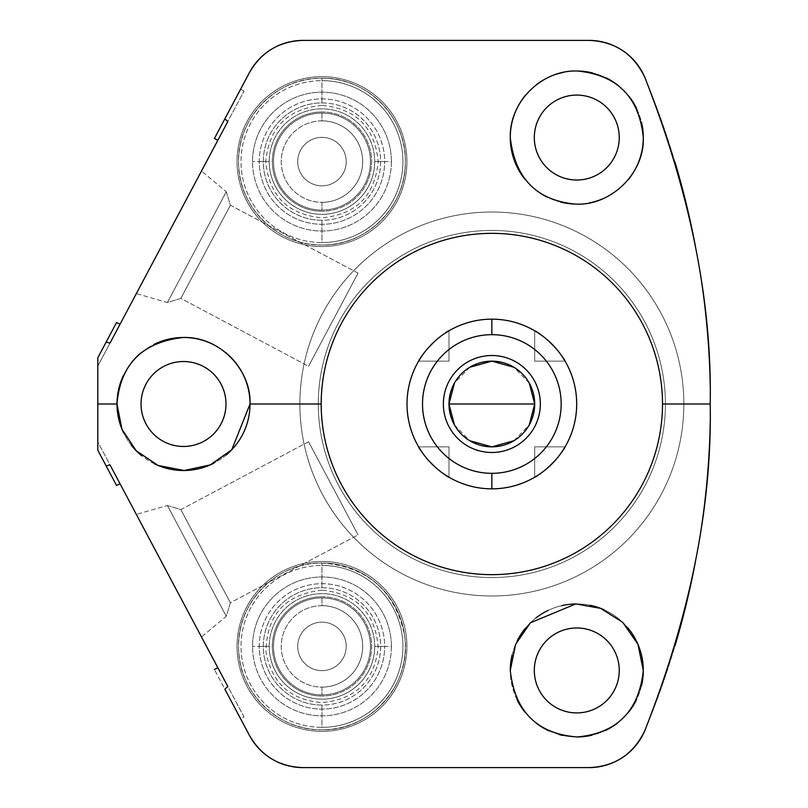 <?xml version="1.0" encoding="UTF-8"?>
<svg xmlns="http://www.w3.org/2000/svg" width="808" height="808" viewBox="0 0 808 808"><rect width="100%" height="100%" fill="white"/><g stroke="black" fill="none" stroke-linecap="round" stroke-linejoin="round"><path stroke-width="0.61" stroke-dasharray="4.04 3.03" d="M491.85 488.84A84.84 84.84 0 0 0 576.69 404A84.84 84.84 0 0 0 491.85 319.16A84.84 84.84 0 0 0 407.01 404A84.84 84.84 0 0 0 491.85 488.84A84.84 84.84 0 0 1 407.01 404A84.84 84.84 0 0 1 491.85 319.16A84.84 84.84 0 0 1 576.69 404A84.84 84.84 0 0 1 491.85 488.84M643.299 137.552A66.519 66.519 0 0 1 576.781 204.071A66.519 66.519 0 0 1 510.272 137.552A66.519 66.519 0 0 1 576.781 71.043A66.519 66.519 0 0 1 643.299 137.552M627.978 180.022A66.519 66.519 0 0 1 617.13 190.436M616.868 190.627A66.519 66.519 0 0 1 603.758 198.354M589.547 202.828A66.519 66.519 0 0 1 574.932 204.04M560.732 202.101A66.519 66.519 0 0 1 547.359 197.203M535.33 189.577A66.519 66.519 0 0 1 525.028 179.336M525.483 95.213A66.519 66.519 0 0 1 536.401 84.699M549.248 77.002A66.519 66.519 0 0 1 555.965 74.376M563.358 72.407A66.519 66.519 0 0 1 578.053 71.053M592.577 72.942A66.519 66.519 0 0 1 606.313 77.952M618.595 85.82A66.519 66.519 0 0 1 628.907 96.233M636.704 108.686A66.519 66.519 0 0 1 641.491 122.18M619.251 137.552A42.47 42.47 0 0 1 576.781 180.022A42.47 42.47 0 0 1 534.31 137.552A42.47 42.47 0 0 1 576.781 95.081A42.47 42.47 0 0 1 619.251 137.552A42.47 42.47 0 0 0 576.781 95.081A42.47 42.47 0 0 0 534.31 137.552A42.47 42.47 0 0 0 576.781 180.022A42.47 42.47 0 0 0 619.251 137.552M302.919 767.6L589.082 767.6L302.919 767.6A60.499 60.499 0 0 1 249.5 735.502L214.423 669.529L240.602 718.777L244.026 716.959L110.04 464.954L97.798 441.936L97.798 450.197L97.798 357.803L116.574 322.483L97.798 357.803L97.798 366.064L97.798 357.803L97.798 366.064L244.026 91.041L97.798 366.064L97.798 357.803L106.131 342.127L97.798 357.803L97.798 450.197L106.131 465.873L97.798 450.197L97.798 441.936L97.798 450.197L106.131 465.873M97.798 450.197L116.574 485.517L97.798 450.197L97.798 441.936L244.026 716.959M224.866 118.827L249.5 72.498A60.499 60.499 0 0 1 302.919 40.4L589.082 40.4L302.919 40.4M266.317 52.732A60.499 60.499 0 0 1 267.741 51.672M272.266 48.743A60.499 60.499 0 0 1 277.477 46.005M289.88 41.824A60.499 60.499 0 0 1 292.082 41.38M612.121 44.955A60.499 60.499 0 0 1 612.989 45.329A60.499 60.499 0 0 0 612.121 44.955M674.922 161.863A848.592 848.592 0 0 0 644.925 77.639A848.592 848.592 0 0 1 644.925 730.361A60.499 60.499 0 0 1 644.925 730.371A848.592 848.592 0 0 0 674.953 646.016M612.989 762.671A60.499 60.499 0 0 1 612.121 763.045A60.499 60.499 0 0 0 612.989 762.671M292.082 766.62A60.499 60.499 0 0 1 289.88 766.176M277.477 761.995A60.499 60.499 0 0 1 272.266 759.257M267.741 756.328A60.499 60.499 0 0 1 266.317 755.268M534.31 670.448A42.47 42.47 0 0 0 576.781 712.919A42.47 42.47 0 0 0 619.251 670.448A42.47 42.47 0 0 0 576.781 627.978A42.47 42.47 0 0 0 534.31 670.448A42.47 42.47 0 0 1 576.781 627.978A42.47 42.47 0 0 1 619.251 670.448A42.47 42.47 0 0 1 576.781 712.919A42.47 42.47 0 0 1 534.31 670.448M141.047 404A42.47 42.47 0 0 0 183.517 446.471A42.47 42.47 0 0 0 225.977 404A42.47 42.47 0 0 0 183.517 361.529A42.47 42.47 0 0 0 141.047 404A42.47 42.47 0 0 1 183.517 361.529A42.47 42.47 0 0 1 225.977 404A42.47 42.47 0 0 1 183.517 446.471A42.47 42.47 0 0 1 141.047 404M299.869 404A191.981 191.981 0 0 0 491.85 595.981A191.981 191.981 0 0 0 683.831 404A191.981 191.981 0 0 0 491.85 212.019A191.981 191.981 0 0 0 299.869 404A191.981 191.981 0 0 0 491.85 595.981A191.981 191.981 0 0 0 683.831 404A191.981 191.981 0 0 1 491.85 595.981A191.981 191.981 0 0 1 299.869 404A191.981 191.981 0 0 1 491.85 212.019A191.981 191.981 0 0 1 683.831 404A191.981 191.981 0 0 0 491.85 212.019A191.981 191.981 0 0 0 299.869 404A191.981 191.981 0 0 1 491.85 212.019A191.981 191.981 0 0 1 683.831 404A191.981 191.981 0 0 1 491.85 595.981A191.981 191.981 0 0 1 299.869 404M237.037 161.6A84.941 84.941 0 0 0 321.968 246.541A84.941 84.941 0 0 0 406.909 161.6A84.941 84.941 0 0 0 321.968 76.659A84.941 84.941 0 0 0 237.037 161.6A84.941 84.941 0 0 0 321.968 246.541A84.941 84.941 0 0 0 406.909 161.6A84.941 84.941 0 0 1 321.968 246.541A84.941 84.941 0 0 1 237.037 161.6A84.941 84.941 0 0 1 321.968 76.659A84.941 84.941 0 0 1 406.909 161.6A84.941 84.941 0 0 0 321.968 76.659A84.941 84.941 0 0 0 237.037 161.6A84.941 84.941 0 0 0 321.968 246.541A84.941 84.941 0 0 0 406.909 161.6A84.941 84.941 0 0 0 321.968 76.659A84.941 84.941 0 0 0 237.037 161.6M237.037 646.4A84.941 84.941 0 0 0 321.968 731.341A84.941 84.941 0 0 0 406.909 646.4A84.941 84.941 0 0 0 321.968 561.459A84.941 84.941 0 0 0 237.037 646.4A84.941 84.941 0 0 0 321.968 731.341A84.941 84.941 0 0 0 406.909 646.4A84.941 84.941 0 0 1 321.968 731.341A84.941 84.941 0 0 1 237.037 646.4A84.941 84.941 0 0 1 321.968 561.459A84.941 84.941 0 0 1 406.909 646.4A84.941 84.941 0 0 0 321.968 561.459A84.941 84.941 0 0 0 237.037 646.4A84.941 84.941 0 0 0 321.968 731.341A84.941 84.941 0 0 0 406.909 646.4A84.941 84.941 0 0 0 321.968 561.459A84.941 84.941 0 0 0 237.037 646.4M318.291 404A173.558 173.558 0 0 0 491.85 577.558A173.558 173.558 0 0 0 665.408 404A173.558 173.558 0 0 0 491.85 230.442A173.558 173.558 0 0 0 318.291 404A173.558 173.558 0 0 0 491.85 577.558A173.558 173.558 0 0 0 665.408 404A173.558 173.558 0 0 1 491.85 577.558A173.558 173.558 0 0 1 318.291 404A173.558 173.558 0 0 1 491.85 230.442A173.558 173.558 0 0 1 665.408 404A173.558 173.558 0 0 0 491.85 230.442A173.558 173.558 0 0 0 318.291 404A173.558 173.558 0 0 0 491.85 577.558A173.558 173.558 0 0 0 665.408 404A173.558 173.558 0 0 0 491.85 230.442A173.558 173.558 0 0 0 318.291 404M641.582 685.447A66.519 66.519 0 0 1 636.563 699.607M628.563 712.191A66.519 66.519 0 0 1 618.029 722.625M605.566 730.412A66.519 66.519 0 0 1 591.739 735.26M577.225 736.957A66.519 66.519 0 0 1 562.641 735.442M559.096 734.563A66.519 66.519 0 0 1 548.703 730.745M536.068 723.039A66.519 66.519 0 0 1 525.331 712.606M517.17 699.96A66.519 66.519 0 0 1 510.272 670.448A66.519 66.519 0 0 0 576.781 736.957A66.519 66.519 0 0 0 643.299 670.448M512.04 655.197A66.519 66.519 0 0 1 517.221 640.845A66.519 66.519 0 0 0 512.04 655.197M525.362 628.25A66.519 66.519 0 0 1 535.946 617.938A66.519 66.519 0 0 0 525.362 628.25M548.208 610.383A66.519 66.519 0 0 1 561.661 605.677A66.519 66.519 0 0 0 548.208 610.383M575.761 603.94A66.519 66.519 0 0 1 590.133 605.283A66.519 66.519 0 0 0 575.761 603.94M604.061 609.777A66.519 66.519 0 0 1 616.746 617.282A66.519 66.519 0 0 0 604.061 609.777M616.938 617.423A66.519 66.519 0 0 1 627.937 627.937A66.519 66.519 0 0 0 616.938 617.423M136.33 514.403L201.515 636.997L136.33 514.403L201.515 636.997L226.27 616.231L167.397 505.495L136.33 514.403L167.397 505.495L226.27 616.231L201.515 636.997L136.33 514.403M240.602 718.777L249.5 735.502M214.423 138.471L249.5 72.498M106.131 342.127L97.798 357.803M110.04 343.046L97.798 366.064L110.04 343.046M201.515 171.003L136.33 293.597L201.515 171.003L136.33 293.597L167.397 302.505L226.27 191.769L201.515 171.003L226.27 191.769L167.397 302.505L136.33 293.597L201.515 171.003M226.27 191.769L230.391 205.242L180.861 298.384L167.397 302.505L226.27 191.769L167.397 302.505L180.861 298.384L230.391 205.242L226.27 191.769M358.055 273.124L230.391 205.242L180.861 298.384L308.535 366.266L358.055 273.124L308.535 366.266L180.861 298.384L230.391 205.242L358.055 273.124L308.535 366.266L358.055 273.124M695.446 246.44A848.592 848.592 0 0 1 695.446 561.57M167.397 505.495L180.861 509.616L230.391 602.758L226.27 616.231L167.397 505.495L226.27 616.231L230.391 602.758L180.861 509.616L167.397 505.495M308.535 441.734L180.861 509.616L230.391 602.758L358.055 534.876L308.535 441.734L358.055 534.876L230.391 602.758L180.861 509.616L308.535 441.734L358.055 534.876L308.535 441.734M250.026 404A66.519 66.519 0 0 1 183.517 470.519A66.519 66.519 0 0 1 116.998 404A66.519 66.519 0 0 1 183.517 337.481A66.519 66.519 0 0 1 250.026 404M226.321 454.904A66.519 66.519 0 0 1 213.736 463.257M154.591 463.893A66.519 66.519 0 0 1 141.794 455.803M131.27 445.168A66.519 66.519 0 0 1 123.422 432.522M123.361 375.609A66.519 66.519 0 0 1 131.068 363.085M141.38 352.53A66.519 66.519 0 0 1 153.924 344.43M212.807 344.279A66.519 66.519 0 0 1 225.674 352.551M321.968 78.214A83.386 83.386 0 0 1 405.353 161.6A83.386 83.386 0 0 1 321.968 244.986A83.386 83.386 0 0 1 238.582 161.6A83.386 83.386 0 0 1 321.968 78.214A83.386 83.386 0 0 1 405.353 161.6A83.386 83.386 0 0 1 321.968 244.986A83.386 83.386 0 0 0 405.353 161.6A83.386 83.386 0 0 0 321.968 78.214A83.386 83.386 0 0 0 238.582 161.6A83.386 83.386 0 0 0 321.968 244.986A83.386 83.386 0 0 1 238.582 161.6A83.386 83.386 0 0 1 321.968 78.214A83.386 83.386 0 0 1 405.353 161.6A83.386 83.386 0 0 1 321.968 244.986A83.386 83.386 0 0 1 238.582 161.6A83.386 83.386 0 0 1 321.968 78.214L321.968 80.648A80.952 80.952 0 0 0 241.016 161.6A80.952 80.952 0 0 0 321.968 242.552A80.952 80.952 0 0 0 402.919 161.6A80.952 80.952 0 0 0 321.968 80.648A80.952 80.952 0 0 0 241.016 161.6A80.952 80.952 0 0 0 321.968 242.552L321.968 220.271A58.671 58.671 0 0 1 263.297 161.6A58.671 58.671 0 0 1 321.968 102.929L321.968 78.214L321.968 102.929A58.671 58.671 0 0 1 380.639 161.6A58.671 58.671 0 0 1 321.968 220.271L321.968 242.552A80.952 80.952 0 0 0 402.919 161.6A80.952 80.952 0 0 0 321.968 80.648L321.968 78.214C276.932 77.023 236.704 117.897 238.592 162.913C238.178 206.999 277.891 246.097 321.968 244.986C366.529 246.137 406.505 206.161 405.353 161.6C406.505 117.039 366.529 77.063 321.968 78.214M321.968 102.929A58.671 58.671 0 0 1 380.639 161.6A58.671 58.671 0 0 1 321.968 220.271A58.671 58.671 0 0 1 263.297 161.6A58.671 58.671 0 0 1 321.968 102.929M321.968 113.12A48.48 48.48 0 0 0 273.488 161.6A48.48 48.48 0 0 0 321.968 210.08A48.48 48.48 0 0 0 370.448 161.6A48.48 48.48 0 0 0 321.968 113.12L321.968 120.877A40.723 40.723 0 0 0 281.245 161.6A40.723 40.723 0 0 0 321.968 202.323L321.968 210.08A48.48 48.48 0 0 1 273.488 161.6A48.48 48.48 0 0 1 321.968 113.12A48.48 48.48 0 0 1 370.448 161.6A48.48 48.48 0 0 1 321.968 210.08L321.968 202.323A40.723 40.723 0 0 0 362.691 161.6A40.723 40.723 0 0 0 321.968 120.877L321.968 113.12M321.968 120.877A40.723 40.723 0 0 1 362.691 161.6A40.723 40.723 0 0 1 321.968 202.323A40.723 40.723 0 0 0 362.691 161.6A40.723 40.723 0 0 0 321.968 120.877A40.723 40.723 0 0 0 281.245 161.6A40.723 40.723 0 0 0 321.968 202.323A40.723 40.723 0 0 1 281.245 161.6A40.723 40.723 0 0 1 321.968 120.877A40.723 40.723 0 0 1 362.691 161.6A40.723 40.723 0 0 1 321.968 202.323A40.723 40.723 0 0 1 281.245 161.6A40.723 40.723 0 0 1 321.968 120.877M321.968 137.36A24.24 24.24 0 0 0 297.728 161.6A24.24 24.24 0 0 0 321.968 185.84A24.24 24.24 0 0 0 346.208 161.6A24.24 24.24 0 0 0 321.968 137.36A24.24 24.24 0 0 0 297.728 161.6A24.24 24.24 0 0 0 321.968 185.84A24.24 24.24 0 0 1 297.728 161.6A24.24 24.24 0 0 1 321.968 137.36A24.24 24.24 0 0 1 346.208 161.6A24.24 24.24 0 0 1 321.968 185.84A24.24 24.24 0 0 0 346.208 161.6A24.24 24.24 0 0 0 321.968 137.36A24.24 24.24 0 0 0 297.728 161.6A24.24 24.24 0 0 0 321.968 185.84A24.24 24.24 0 0 0 346.208 161.6A24.24 24.24 0 0 0 321.968 137.36M321.968 211.242A49.642 49.642 0 0 1 272.326 161.6A49.642 49.642 0 0 1 321.968 111.959A49.642 49.642 0 0 1 371.619 161.6A49.642 49.642 0 0 1 321.968 211.242A49.642 49.642 0 0 1 272.326 161.6A49.642 49.642 0 0 1 321.968 111.959A49.642 49.642 0 0 0 272.326 161.6A49.642 49.642 0 0 0 321.968 211.242A49.642 49.642 0 0 0 371.619 161.6A49.642 49.642 0 0 0 321.968 111.959A49.642 49.642 0 0 1 371.619 161.6A49.642 49.642 0 0 1 321.968 211.242A49.642 49.642 0 0 0 371.619 161.6A49.642 49.642 0 0 0 321.968 111.959A49.642 49.642 0 0 0 272.326 161.6A49.642 49.642 0 0 0 321.968 211.242M252.55 161.6A69.427 69.427 0 0 1 321.968 92.173A69.427 69.427 0 0 1 391.395 161.6A69.427 69.427 0 0 1 321.968 231.027A69.427 69.427 0 0 1 252.55 161.6A69.427 69.427 0 0 1 321.968 92.173A69.427 69.427 0 0 1 391.395 161.6L384.679 161.6A62.701 62.701 0 0 0 321.968 98.899A62.701 62.701 0 0 0 259.267 161.6L252.55 161.6L259.267 161.6A62.701 62.701 0 0 0 321.968 224.301A62.701 62.701 0 0 0 384.679 161.6L391.395 161.6A69.427 69.427 0 0 1 321.968 231.027A69.427 69.427 0 0 1 252.55 161.6M259.267 161.6L269.226 161.6A52.742 52.742 0 0 0 321.968 214.342A52.742 52.742 0 0 0 374.72 161.6L384.679 161.6A62.701 62.701 0 0 1 321.968 224.301A62.701 62.701 0 0 1 259.267 161.6A62.701 62.701 0 0 1 321.968 98.899A62.701 62.701 0 0 1 384.679 161.6L374.72 161.6A52.742 52.742 0 0 0 321.968 108.858A52.742 52.742 0 0 0 269.226 161.6L259.267 161.6M269.226 161.6A52.742 52.742 0 0 1 321.968 108.858A52.742 52.742 0 0 1 374.72 161.6A52.742 52.742 0 0 0 321.968 108.858A52.742 52.742 0 0 0 269.226 161.6A52.742 52.742 0 0 0 321.968 214.342A52.742 52.742 0 0 0 374.72 161.6A52.742 52.742 0 0 1 321.968 214.342A52.742 52.742 0 0 1 269.226 161.6A52.742 52.742 0 0 1 321.968 108.858A52.742 52.742 0 0 1 374.72 161.6A52.742 52.742 0 0 1 321.968 214.342A52.742 52.742 0 0 1 269.226 161.6M321.968 563.014A83.386 83.386 0 0 1 405.353 646.4A83.386 83.386 0 0 1 321.968 729.786A83.386 83.386 0 0 1 238.582 646.4A83.386 83.386 0 0 1 321.968 563.014A83.386 83.386 0 0 1 405.353 646.4A83.386 83.386 0 0 1 321.968 729.786A83.386 83.386 0 0 0 405.353 646.4A83.386 83.386 0 0 0 321.968 563.014A83.386 83.386 0 0 0 238.582 646.4A83.386 83.386 0 0 0 321.968 729.786A83.386 83.386 0 0 1 238.582 646.4A83.386 83.386 0 0 1 321.968 563.014A83.386 83.386 0 0 1 405.353 646.4A83.386 83.386 0 0 1 321.968 729.786A83.386 83.386 0 0 1 238.582 646.4A83.386 83.386 0 0 1 321.968 563.014L321.968 565.449A80.952 80.952 0 0 0 241.016 646.4A80.952 80.952 0 0 0 321.968 727.351A80.952 80.952 0 0 0 402.919 646.4A80.952 80.952 0 0 0 321.968 565.449A80.952 80.952 0 0 0 241.016 646.4A80.952 80.952 0 0 0 321.968 727.351L321.968 705.071A58.671 58.671 0 0 1 263.297 646.4A58.671 58.671 0 0 1 321.968 587.729L321.968 563.014L321.968 587.729A58.671 58.671 0 0 1 380.639 646.4A58.671 58.671 0 0 1 321.968 705.071L321.968 727.351A80.952 80.952 0 0 0 402.919 646.4A80.952 80.952 0 0 0 321.968 565.449L321.968 563.014C276.932 561.823 236.704 602.697 238.592 647.713C238.178 691.8 277.891 730.897 321.968 729.786C370.418 731.27 412.252 683.831 404.697 635.947C395.385 590.931 367.802 566.62 321.968 563.014M321.968 587.729A58.671 58.671 0 0 1 380.639 646.4A58.671 58.671 0 0 1 321.968 705.071A58.671 58.671 0 0 1 263.297 646.4A58.671 58.671 0 0 1 321.968 587.729M321.968 597.92A48.48 48.48 0 0 0 273.488 646.4A48.48 48.48 0 0 0 321.968 694.88A48.48 48.48 0 0 0 370.448 646.4A48.48 48.48 0 0 0 321.968 597.92L321.968 605.677A40.723 40.723 0 0 0 281.245 646.4A40.723 40.723 0 0 0 321.968 687.123L321.968 694.88A48.48 48.48 0 0 1 273.488 646.4A48.48 48.48 0 0 1 321.968 597.92A48.48 48.48 0 0 1 370.448 646.4A48.48 48.48 0 0 1 321.968 694.88L321.968 687.123A40.723 40.723 0 0 0 362.691 646.4A40.723 40.723 0 0 0 321.968 605.677L321.968 597.92M321.968 605.677A40.723 40.723 0 0 1 362.691 646.4A40.723 40.723 0 0 1 321.968 687.123A40.723 40.723 0 0 0 362.691 646.4A40.723 40.723 0 0 0 321.968 605.677A40.723 40.723 0 0 0 281.245 646.4A40.723 40.723 0 0 0 321.968 687.123A40.723 40.723 0 0 1 281.245 646.4A40.723 40.723 0 0 1 321.968 605.677A40.723 40.723 0 0 1 362.691 646.4A40.723 40.723 0 0 1 321.968 687.123A40.723 40.723 0 0 1 281.245 646.4A40.723 40.723 0 0 1 321.968 605.677M321.968 622.16A24.24 24.24 0 0 0 297.728 646.4A24.24 24.24 0 0 0 321.968 670.64A24.24 24.24 0 0 0 346.208 646.4A24.24 24.24 0 0 0 321.968 622.16A24.24 24.24 0 0 0 297.728 646.4A24.24 24.24 0 0 0 321.968 670.64A24.24 24.24 0 0 1 297.728 646.4A24.24 24.24 0 0 1 321.968 622.16A24.24 24.24 0 0 1 346.208 646.4A24.24 24.24 0 0 1 321.968 670.64A24.24 24.24 0 0 0 346.208 646.4A24.24 24.24 0 0 0 321.968 622.16A24.24 24.24 0 0 0 297.728 646.4A24.24 24.24 0 0 0 321.968 670.64A24.24 24.24 0 0 0 346.208 646.4A24.24 24.24 0 0 0 321.968 622.16M321.968 696.041A49.642 49.642 0 0 1 272.326 646.4A49.642 49.642 0 0 1 321.968 596.759A49.642 49.642 0 0 1 371.619 646.4A49.642 49.642 0 0 1 321.968 696.041A49.642 49.642 0 0 1 272.326 646.4A49.642 49.642 0 0 1 321.968 596.759A49.642 49.642 0 0 0 272.326 646.4A49.642 49.642 0 0 0 321.968 696.041A49.642 49.642 0 0 0 371.619 646.4A49.642 49.642 0 0 0 321.968 596.759A49.642 49.642 0 0 1 371.619 646.4A49.642 49.642 0 0 1 321.968 696.041A49.642 49.642 0 0 0 371.619 646.4A49.642 49.642 0 0 0 321.968 596.759A49.642 49.642 0 0 0 272.326 646.4A49.642 49.642 0 0 0 321.968 696.041M252.55 646.4A69.427 69.427 0 0 1 321.968 576.973A69.427 69.427 0 0 1 391.395 646.4A69.427 69.427 0 0 1 321.968 715.827A69.427 69.427 0 0 1 252.55 646.4A69.427 69.427 0 0 1 321.968 576.973A69.427 69.427 0 0 1 391.395 646.4L384.679 646.4A62.701 62.701 0 0 0 321.968 583.699A62.701 62.701 0 0 0 259.267 646.4L252.55 646.4L259.267 646.4A62.701 62.701 0 0 0 321.968 709.101A62.701 62.701 0 0 0 384.679 646.4L391.395 646.4A69.427 69.427 0 0 1 321.968 715.827A69.427 69.427 0 0 1 252.55 646.4M259.267 646.4L269.226 646.4A52.742 52.742 0 0 0 321.968 699.142A52.742 52.742 0 0 0 374.72 646.4L384.679 646.4A62.701 62.701 0 0 1 321.968 709.101A62.701 62.701 0 0 1 259.267 646.4A62.701 62.701 0 0 1 321.968 583.699A62.701 62.701 0 0 1 384.679 646.4L374.72 646.4A52.742 52.742 0 0 0 321.968 593.658A52.742 52.742 0 0 0 269.226 646.4L259.267 646.4M269.226 646.4A52.742 52.742 0 0 1 321.968 593.658A52.742 52.742 0 0 1 374.72 646.4A52.742 52.742 0 0 0 321.968 593.658A52.742 52.742 0 0 0 269.226 646.4A52.742 52.742 0 0 0 321.968 699.142A52.742 52.742 0 0 0 374.72 646.4A52.742 52.742 0 0 1 321.968 699.142A52.742 52.742 0 0 1 269.226 646.4A52.742 52.742 0 0 1 321.968 593.658A52.742 52.742 0 0 1 374.72 646.4A52.742 52.742 0 0 1 321.968 699.142A52.742 52.742 0 0 1 269.226 646.4M534.694 477.225C537.209 479.104 566.943 449.359 565.065 446.854C566.943 449.359 537.209 479.104 534.694 477.225L535.734 476.609L534.694 477.225L534.694 446.854L534.694 477.225M565.065 361.146C566.943 358.641 537.209 328.896 534.694 330.775C537.209 328.896 566.943 358.641 565.065 361.146L564.449 360.105L565.065 361.146L534.694 361.146L565.065 361.146M418.625 446.854C416.746 449.359 446.481 479.104 448.995 477.225C446.481 479.104 416.746 449.359 418.625 446.854L419.241 447.895L418.625 446.854L448.995 446.854L418.625 446.854M448.995 330.775C446.481 328.896 416.746 358.641 418.625 361.146C416.746 358.641 446.481 328.896 448.995 330.775L447.955 331.391L448.995 330.775L448.995 361.146L448.995 330.775M448.985 404A42.854 42.854 0 0 1 491.85 361.146A42.854 42.854 0 0 1 534.704 404A42.854 42.854 0 0 1 491.85 446.854A42.854 42.854 0 0 1 448.985 404A42.854 42.854 0 0 1 491.85 361.146A42.854 42.854 0 0 1 534.704 404A42.854 42.854 0 0 1 491.85 446.854A42.854 42.854 0 0 1 448.985 404M454.439 424.907L469.781 440.744M513.908 440.744L529.26 424.907M529.26 383.093L513.908 367.256M469.781 367.256L454.439 383.093M421.079 450.793L423.15 453.793L421.079 450.793M423.988 454.934L426.028 457.53L423.988 454.934M427.483 459.277L436.572 468.367L427.483 459.277M438.31 469.822L440.916 471.852L438.31 469.822M442.057 472.69L445.056 474.771L442.057 472.69M447.955 476.609L448.995 477.225L448.995 446.854L448.995 477.225L447.955 476.609M445.056 333.229L442.057 335.31L445.056 333.229M440.916 336.148L438.31 338.178L440.916 336.148M436.572 339.633L427.483 348.723L436.572 339.633M426.028 350.47L423.988 353.066L426.028 350.47M423.15 354.207L421.079 357.207L423.15 354.207M419.241 360.105L418.625 361.146L448.995 361.146L418.625 361.146L419.241 360.105M538.643 474.771L541.633 472.69L538.643 474.771M542.774 471.852L545.38 469.822L542.774 471.852M547.117 468.367L556.207 459.277L547.117 468.367M557.661 457.53L559.702 454.934L557.661 457.53M560.54 453.793L562.61 450.793L560.54 453.793M564.449 447.895L565.065 446.854L534.694 446.854L565.065 446.854L564.449 447.895M562.61 357.207L560.54 354.207L562.61 357.207M559.702 353.066L557.661 350.47L559.702 353.066M556.207 348.723L547.117 339.633L556.207 348.723M545.38 338.178L542.774 336.148L545.38 338.178M541.633 335.31L538.643 333.229L541.633 335.31M535.734 331.391L534.694 330.775L534.694 361.146L534.694 330.775L535.734 331.391M443.37 404A48.48 48.48 0 0 1 491.85 355.52A48.48 48.48 0 0 1 540.33 404A48.48 48.48 0 0 1 491.85 452.48A48.48 48.48 0 0 1 443.37 404A48.48 48.48 0 0 0 491.85 452.48A48.48 48.48 0 0 0 540.33 404A48.48 48.48 0 0 0 491.85 355.52A48.48 48.48 0 0 0 443.37 404M244.026 91.041L240.602 89.223M321.968 105.363C287.81 108.696 269.064 127.442 265.731 161.6C269.064 195.758 287.81 214.504 321.968 217.837C356.126 214.504 374.872 195.758 378.205 161.6C374.872 127.442 356.126 108.696 321.968 105.363M321.968 590.163C285.325 594.314 266.67 614.817 265.984 651.692C271.599 683.023 290.254 700.001 321.968 702.637C355.722 699.425 374.468 680.972 378.205 647.279C375.286 612.666 356.54 593.628 321.968 590.163"/><path stroke-width="1.21" d="M266.317 755.268A60.499 60.499 0 0 1 249.5 735.502L224.866 689.173L227.806 686.457L110.04 464.954L106.131 465.873L97.798 450.197L97.798 404L116.998 404L121.927 429.129L136.219 450.773L158.065 465.459L184.224 470.509L210.292 464.883L231.744 449.804L250.026 404L321.2 404A170.65 170.65 0 0 1 491.85 233.35A170.65 170.65 0 0 1 662.499 404A170.65 170.65 0 0 1 491.85 574.65A170.65 170.65 0 0 1 321.2 404L250.026 404C251.541 370.599 220.2 336.259 183.143 337.491C142.38 342.127 120.331 364.297 116.998 404L97.798 404L97.798 357.803L106.131 342.127L110.04 343.046L227.806 121.543L224.866 118.827L249.5 72.498C261.337 51.985 279.144 41.279 302.919 40.4L589.082 40.4C615.05 41.481 633.664 53.894 644.925 77.639C690.385 193.587 712.141 302.374 710.202 404L662.499 404A170.65 170.65 0 0 0 491.85 233.35A170.65 170.65 0 0 0 321.2 404A170.65 170.65 0 0 0 491.85 574.65A170.65 170.65 0 0 0 662.499 404L710.202 404C712.151 505.636 690.396 614.423 644.925 730.361A60.499 60.499 0 0 1 631.694 750.046A60.499 60.499 0 0 0 644.925 730.371C633.664 754.106 615.05 766.519 589.082 767.6L302.919 767.6A60.499 60.499 0 0 1 292.082 766.62M525.028 179.336A66.519 66.519 0 0 1 510.272 137.552C514.908 178.164 536.462 200.323 574.932 204.04C609.505 206.555 644.622 174.205 643.299 137.552C639.259 97.415 617.514 75.245 578.053 71.053C543.198 69.195 509.343 100.687 510.272 137.552C514.908 178.164 536.462 200.323 574.932 204.04C609.505 206.555 644.622 174.205 643.299 137.552C639.259 97.415 617.514 75.245 578.053 71.053C543.198 69.195 509.343 100.687 510.272 137.552A66.519 66.519 0 0 1 525.483 95.213M641.491 122.18A66.519 66.519 0 0 1 627.978 180.022M603.758 198.354A66.519 66.519 0 0 1 589.547 202.828M574.932 204.04A66.519 66.519 0 0 1 560.732 202.101M547.359 197.203A66.519 66.519 0 0 1 535.33 189.577M536.401 84.699A66.519 66.519 0 0 1 549.248 77.002M555.965 74.376A66.519 66.519 0 0 1 563.358 72.407M578.053 71.053A66.519 66.519 0 0 1 592.577 72.942M606.313 77.952A66.519 66.519 0 0 1 618.595 85.82M628.907 96.233A66.519 66.519 0 0 1 636.704 108.686M534.31 137.552A42.47 42.47 0 0 0 576.781 180.022A42.47 42.47 0 0 0 619.251 137.552A42.47 42.47 0 0 0 576.781 95.081A42.47 42.47 0 0 0 534.31 137.552A42.47 42.47 0 0 0 576.781 180.022A42.47 42.47 0 0 0 619.251 137.552A42.47 42.47 0 0 0 576.781 95.081A42.47 42.47 0 0 0 534.31 137.552M119.998 483.699L116.574 485.517L119.998 483.699M97.798 357.803L116.574 322.483L119.998 324.301L116.574 322.483L97.798 357.803L97.798 450.197L116.574 485.517L97.798 450.197M217.847 140.289L214.423 138.471L217.847 140.289M292.082 41.38A60.499 60.499 0 0 1 302.919 40.4C279.144 41.279 261.337 51.985 249.5 72.498A60.499 60.499 0 0 1 266.317 52.732M267.741 51.672A60.499 60.499 0 0 1 272.266 48.743M277.477 46.005A60.499 60.499 0 0 1 289.88 41.824M302.919 767.6C279.144 766.721 261.337 756.015 249.5 735.502C261.337 756.015 279.144 766.721 302.919 767.6L589.082 767.6A60.499 60.499 0 0 0 612.121 763.045A60.499 60.499 0 0 1 589.082 767.6C615.05 766.519 633.664 754.106 644.925 730.361C690.396 614.423 712.151 505.636 710.202 404C712.141 302.374 690.385 193.587 644.925 77.639A60.499 60.499 0 0 0 631.694 57.954A60.499 60.499 0 0 1 644.925 77.639C633.664 53.894 615.05 41.481 589.082 40.4A60.499 60.499 0 0 1 612.121 44.955A60.499 60.499 0 0 0 589.082 40.4L302.919 40.4M612.989 45.329A60.499 60.499 0 0 1 622.503 50.47A60.499 60.499 0 0 0 612.989 45.329M622.534 50.49A60.499 60.499 0 0 1 631.503 57.762A60.499 60.499 0 0 0 622.534 50.49M631.503 750.238A60.499 60.499 0 0 1 622.534 757.51A60.499 60.499 0 0 0 631.503 750.238M622.503 757.53A60.499 60.499 0 0 1 612.989 762.671A60.499 60.499 0 0 0 622.503 757.53M289.88 766.176A60.499 60.499 0 0 1 277.477 761.995M272.266 759.257A60.499 60.499 0 0 1 267.741 756.328M214.423 669.529L217.847 667.711L214.423 669.529M534.31 670.448A42.47 42.47 0 0 0 576.781 712.919A42.47 42.47 0 0 0 619.251 670.448A42.47 42.47 0 0 0 576.781 627.978A42.47 42.47 0 0 0 534.31 670.448A42.47 42.47 0 0 0 576.781 712.919A42.47 42.47 0 0 0 619.251 670.448A42.47 42.47 0 0 0 576.781 627.978A42.47 42.47 0 0 0 534.31 670.448M643.299 670.448L637.926 644.279L622.726 622.352L600.647 608.363L575.761 603.94L530.401 622.776L515.625 644.299L510.272 670.448C514.908 711.686 537.229 733.856 577.225 736.957C616.918 733.3 638.946 711.131 643.299 670.448L637.926 644.279L622.726 622.352L600.647 608.363L575.761 603.94L530.401 622.776L515.625 644.299L510.272 670.448C514.908 711.686 537.229 733.856 577.225 736.957C616.918 733.3 638.946 711.131 643.299 670.448A66.519 66.519 0 0 0 627.937 627.937A66.519 66.519 0 0 1 641.582 685.447M636.563 699.607A66.519 66.519 0 0 1 628.563 712.191M618.029 722.625A66.519 66.519 0 0 1 605.566 730.412M591.739 735.26A66.519 66.519 0 0 1 577.225 736.957M562.641 735.442A66.519 66.519 0 0 1 559.096 734.563M548.703 730.745A66.519 66.519 0 0 1 536.068 723.039M525.331 712.606A66.519 66.519 0 0 1 517.17 699.96M510.272 670.448A66.519 66.519 0 0 1 512.04 655.197A66.519 66.519 0 0 0 510.272 670.448M517.221 640.845A66.519 66.519 0 0 1 525.362 628.25A66.519 66.519 0 0 0 517.221 640.845M535.946 617.938A66.519 66.519 0 0 1 548.208 610.383A66.519 66.519 0 0 0 535.946 617.938M561.661 605.677A66.519 66.519 0 0 1 575.761 603.94A66.519 66.519 0 0 0 561.661 605.677M590.133 605.283A66.519 66.519 0 0 1 604.061 609.777A66.519 66.519 0 0 0 590.133 605.283M106.131 465.873L110.04 464.954L227.806 686.457L224.866 689.173L249.5 735.502M249.5 72.498L214.423 138.471M106.131 342.127L110.04 343.046L227.806 121.543L224.866 118.827M674.922 161.863A848.592 848.592 0 0 1 695.446 246.44M695.446 561.57A848.592 848.592 0 0 1 674.953 646.016M123.422 432.522A66.519 66.519 0 0 1 116.998 404L121.927 429.129L136.219 450.773L158.065 465.459L184.224 470.509L210.292 464.883L231.744 449.804L250.026 404C251.541 370.599 220.2 336.259 183.143 337.491C142.38 342.127 120.331 364.297 116.998 404A66.519 66.519 0 0 1 123.361 375.609M225.674 352.551A66.519 66.519 0 0 1 226.321 454.904M213.736 463.257A66.519 66.519 0 0 1 154.591 463.893M141.794 455.803A66.519 66.519 0 0 1 131.27 445.168M131.068 363.085A66.519 66.519 0 0 1 141.38 352.53M153.924 344.43A66.519 66.519 0 0 1 212.807 344.279M141.047 404A42.47 42.47 0 0 0 183.517 446.471A42.47 42.47 0 0 0 225.977 404A42.47 42.47 0 0 0 183.517 361.529A42.47 42.47 0 0 0 141.047 404A42.47 42.47 0 0 0 183.517 446.471A42.47 42.47 0 0 0 225.977 404A42.47 42.47 0 0 0 183.517 361.529A42.47 42.47 0 0 0 141.047 404M491.85 488.84A84.84 84.84 0 0 0 576.69 404A84.84 84.84 0 0 0 491.85 319.16A84.84 84.84 0 0 0 407.01 404A84.84 84.84 0 0 0 491.85 488.84A84.84 84.84 0 0 1 407.01 404A84.84 84.84 0 0 1 491.85 319.16L491.85 334.674A69.326 69.326 0 0 0 422.523 404A69.326 69.326 0 0 0 491.85 473.326L491.85 488.84L491.85 473.326A69.326 69.326 0 0 0 561.176 404A69.326 69.326 0 0 0 491.85 334.674L491.85 319.16A84.84 84.84 0 0 1 576.69 404A84.84 84.84 0 0 1 491.85 488.84M491.85 334.674A69.326 69.326 0 0 0 422.523 404A69.326 69.326 0 0 0 491.85 473.326A69.326 69.326 0 0 0 561.176 404A69.326 69.326 0 0 0 491.85 334.674M529.26 424.907L534.704 404L448.985 404A42.854 42.854 0 0 1 491.85 361.146A42.854 42.854 0 0 1 534.704 404A42.854 42.854 0 0 1 491.85 446.854A42.854 42.854 0 0 1 448.985 404A42.854 42.854 0 0 0 491.85 446.854A42.854 42.854 0 0 0 534.704 404A42.854 42.854 0 0 0 491.85 361.146A42.854 42.854 0 0 0 448.985 404L454.439 424.907M469.781 440.744L491.85 446.854L513.908 440.744M454.439 383.093L448.985 404L534.704 404L529.26 383.093M513.908 367.256L491.85 361.146L469.781 367.256M419.241 447.895L421.079 450.793L419.241 447.895M423.15 453.793L423.988 454.934L423.15 453.793M426.028 457.53L427.483 459.277L426.028 457.53M436.572 468.367L438.31 469.822L436.572 468.367M440.916 471.852L442.057 472.69L440.916 471.852M445.056 474.771L447.955 476.609L445.056 474.771M447.955 331.391L445.056 333.229L447.955 331.391M442.057 335.31L440.916 336.148L442.057 335.31M438.31 338.178L436.572 339.633L438.31 338.178M427.483 348.723L426.028 350.47L427.483 348.723M423.988 353.066L423.15 354.207L423.988 353.066M421.079 357.207L419.241 360.105L421.079 357.207M535.734 476.609L538.643 474.771L535.734 476.609M541.633 472.69L542.774 471.852L541.633 472.69M545.38 469.822L547.117 468.367L545.38 469.822M556.207 459.277L557.661 457.53L556.207 459.277M559.702 454.934L560.54 453.793L559.702 454.934M562.61 450.793L564.449 447.895L562.61 450.793M564.449 360.105L562.61 357.207L564.449 360.105M560.54 354.207L559.702 353.066L560.54 354.207M557.661 350.47L556.207 348.723L557.661 350.47M547.117 339.633L545.38 338.178L547.117 339.633M542.774 336.148L541.633 335.31L542.774 336.148M538.643 333.229L535.734 331.391L538.643 333.229M540.33 404A48.48 48.48 0 0 0 491.85 355.52A48.48 48.48 0 0 0 443.37 404A48.48 48.48 0 0 0 491.85 452.48A48.48 48.48 0 0 0 540.33 404"/></g></svg>
